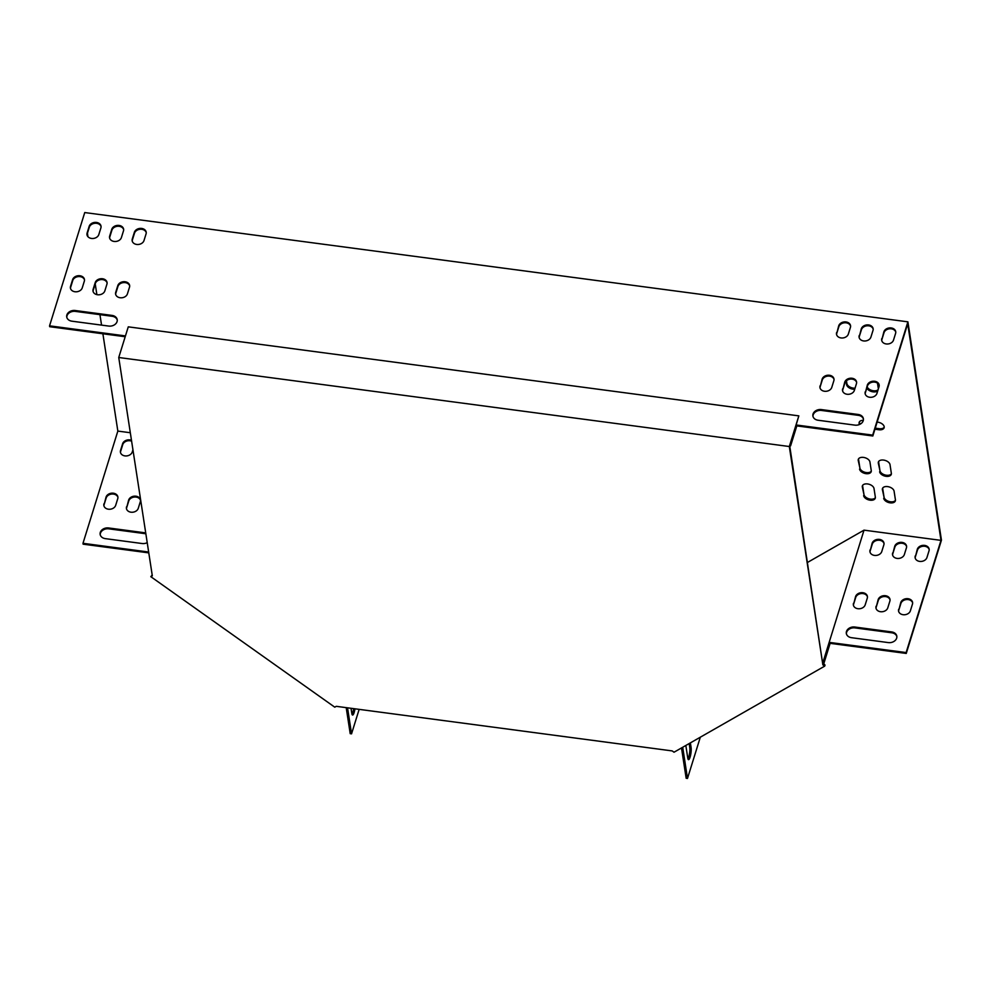 <?xml version="1.0" encoding="UTF-8"?>
<svg xmlns="http://www.w3.org/2000/svg" width="991" height="991" viewBox="0 0 991 991"><rect width="100%" height="100%" fill="white"/><g stroke="black" fill="none" stroke-linecap="round" stroke-linejoin="round"><path stroke-width="1.49" d="M822.864 664.837L789.777 446.322L798.833 415.873L128.273 326.844L118.747 357.503L152.317 575.821L150.818 576.675L334.772 707.178L336.259 706.323L672.208 750.918L674.029 752.219L824.685 666.138L822.864 664.837L789.307 446.52L798.833 415.873M118.747 357.503L789.307 446.52M824.685 666.138L825.02 665.072L823.199 663.772M150.818 576.675L152.193 575.015M823.248 663.512L823.979 664.329M823.496 663.375L825.02 665.072M689.179 743.56L689.748 747.276A6.925 1.548 -82.4 0 1 687.94 758.871M700.315 737.205L687.494 778.443L686.156 778.257L681.498 747.945M351.025 708.28L351.83 713.508A6.925 1.548 97.6 0 0 352.573 715.044A6.925 1.548 97.6 0 0 354.964 708.8M359.151 709.358L351.545 733.836L347.544 707.822M104.848 290.858A6.057 4.695 171.3 0 1 98.617 294.81A6.057 4.695 171.3 0 1 92.993 291.007A6.057 4.695 171.3 0 1 93.129 289.31L95.198 282.646A6.057 4.695 171.3 0 1 101.429 278.694A6.057 4.695 171.3 0 1 107.053 282.497A6.057 4.695 171.3 0 1 106.917 284.194L104.848 290.858M143.992 240.553A6.057 4.695 171.3 0 1 137.761 244.504A6.057 4.695 171.3 0 1 132.15 240.689A6.057 4.695 171.3 0 1 132.286 238.992L134.355 232.328A6.057 4.695 171.3 0 1 140.586 228.376A6.057 4.695 171.3 0 1 146.197 232.191A6.057 4.695 171.3 0 1 146.061 233.888L143.992 240.553M820.077 385.809A6.057 4.695 -8.7 0 0 819.941 387.518A6.057 4.695 -8.7 0 0 825.553 391.321A6.057 4.695 -8.7 0 0 831.783 387.37L833.852 380.705A6.057 4.695 -8.7 0 0 833.988 379.008A6.057 4.695 -8.7 0 0 828.377 375.205A6.057 4.695 -8.7 0 0 822.146 379.157L820.201 386.676A6.057 4.695 -8.7 0 0 820.028 387.939M865.242 391.817A6.057 4.695 -8.7 0 0 865.106 393.514A6.057 4.695 -8.7 0 0 870.73 397.317A6.057 4.695 -8.7 0 0 876.961 393.365L879.029 386.701A6.057 4.695 -8.7 0 0 879.166 385.004A6.057 4.695 -8.7 0 0 873.542 381.201A6.057 4.695 -8.7 0 0 867.311 385.152L865.378 392.684A6.057 4.695 -8.7 0 0 865.205 393.935M859.222 335.503A6.057 4.695 -8.7 0 0 859.086 337.2A6.057 4.695 -8.7 0 0 864.697 341.003A6.057 4.695 -8.7 0 0 870.928 337.064L873.009 330.399A6.057 4.695 -8.7 0 0 873.133 328.702A6.057 4.695 -8.7 0 0 867.521 324.887A6.057 4.695 -8.7 0 0 861.29 328.839L859.358 336.37A6.057 4.695 -8.7 0 0 859.185 337.634M854.886 425.127A6.925 5.364 -8.7 0 0 863.396 418.747A6.925 5.364 -8.7 0 0 858.206 414.473L821.403 409.58A6.925 5.364 -8.7 0 0 812.893 415.96A6.925 5.364 -8.7 0 0 818.083 420.246L854.886 425.127M881.804 338.501A6.057 4.695 -8.7 0 0 881.668 340.198A6.057 4.695 -8.7 0 0 887.292 344.013A6.057 4.695 -8.7 0 0 893.523 340.062L895.591 333.397A6.057 4.695 -8.7 0 0 895.728 331.7A6.057 4.695 -8.7 0 0 890.104 327.885A6.057 4.695 -8.7 0 0 883.873 331.836L881.94 339.368A6.057 4.695 -8.7 0 0 881.767 340.631M790.186 444.984L796.677 425.04L872.687 435.123L907.892 321.84L84.743 212.557L49.55 325.841L125.461 335.924M98.815 234.557A6.057 4.695 171.3 0 1 92.597 238.509A6.057 4.695 171.3 0 1 86.973 234.694A6.057 4.695 171.3 0 1 87.109 232.996L89.178 226.332A6.057 4.695 171.3 0 1 95.409 222.38A6.057 4.695 171.3 0 1 101.02 226.196A6.057 4.695 171.3 0 1 100.896 227.893L98.815 234.557M71.909 321.183A6.925 5.364 171.3 0 1 66.719 316.897A6.925 5.364 171.3 0 1 75.217 310.517L112.02 315.411A6.925 5.364 171.3 0 1 117.211 319.684A6.925 5.364 171.3 0 1 108.713 326.064L71.909 321.183M836.639 332.505A6.057 4.695 -8.7 0 0 836.503 334.202A6.057 4.695 -8.7 0 0 842.115 338.005A6.057 4.695 -8.7 0 0 848.346 334.054L850.414 327.402A6.057 4.695 -8.7 0 0 850.551 325.692A6.057 4.695 -8.7 0 0 844.939 321.889A6.057 4.695 -8.7 0 0 838.708 325.841L836.763 333.372A6.057 4.695 -8.7 0 0 836.59 334.636M842.66 388.819A6.057 4.695 -8.7 0 0 842.523 390.516A6.057 4.695 -8.7 0 0 848.135 394.319A6.057 4.695 -8.7 0 0 854.366 390.367L856.435 383.703A6.057 4.695 -8.7 0 0 856.571 382.006A6.057 4.695 -8.7 0 0 850.959 378.203A6.057 4.695 -8.7 0 0 844.728 382.154L842.796 389.674A6.057 4.695 -8.7 0 0 842.61 390.937M121.41 237.555A6.057 4.695 171.3 0 1 115.179 241.507A6.057 4.695 171.3 0 1 109.555 237.691A6.057 4.695 171.3 0 1 109.691 235.994L111.76 229.33A6.057 4.695 171.3 0 1 117.991 225.378A6.057 4.695 171.3 0 1 123.615 229.194A6.057 4.695 171.3 0 1 123.479 230.891L121.41 237.555M82.253 287.861A6.057 4.695 171.3 0 1 76.022 291.812A6.057 4.695 171.3 0 1 70.411 288.009A6.057 4.695 171.3 0 1 70.547 286.312L72.616 279.648A6.057 4.695 171.3 0 1 78.846 275.696A6.057 4.695 171.3 0 1 84.458 279.499A6.057 4.695 171.3 0 1 84.322 281.196L82.253 287.861M127.43 293.856A6.057 4.695 171.3 0 1 121.199 297.808A6.057 4.695 171.3 0 1 115.588 294.005A6.057 4.695 171.3 0 1 115.712 292.308L117.793 285.643A6.057 4.695 171.3 0 1 124.024 281.692A6.057 4.695 171.3 0 1 129.635 285.495A6.057 4.695 171.3 0 1 129.499 287.192L127.43 293.856M107.09 282.93A6.057 4.695 -8.7 0 0 101.28 279.561A6.057 4.695 -8.7 0 0 95.334 283.513L93.265 290.177A6.057 4.695 -8.7 0 0 93.092 291.428M146.234 232.625A6.057 4.695 -8.7 0 0 140.437 229.255A6.057 4.695 -8.7 0 0 134.491 233.195L132.41 239.859A6.057 4.695 -8.7 0 0 132.237 241.123M834.026 379.442A6.057 4.695 -8.7 0 0 828.228 376.072A6.057 4.695 -8.7 0 0 822.27 380.011L820.201 386.676M879.203 385.437A6.057 4.695 -8.7 0 0 873.393 382.068A6.057 4.695 -8.7 0 0 867.447 386.019L865.378 392.684M873.182 329.136A6.057 4.695 -8.7 0 0 867.373 325.766A6.057 4.695 -8.7 0 0 861.427 329.706L859.358 336.37M863.434 419.181A6.925 5.364 -8.7 0 0 858.342 415.34L821.527 410.447A6.925 5.364 -8.7 0 0 812.979 416.393M895.765 332.134A6.057 4.695 -8.7 0 0 889.955 328.764A6.057 4.695 -8.7 0 0 884.009 332.703L881.94 339.368M789.938 445.801L790.595 445.888L796.814 425.895L872.823 435.99L907.694 323.772L940.992 540.368L864.028 530.148L829.157 642.366L906.121 652.573L940.992 540.368M49.55 325.841L49.686 326.708L125.2 336.742M101.07 226.629A6.057 4.695 -8.7 0 0 95.26 223.26A6.057 4.695 -8.7 0 0 89.314 227.199L87.245 233.864A6.057 4.695 -8.7 0 0 87.072 235.127M117.26 320.118A6.925 5.364 -8.7 0 0 112.156 316.278L75.353 311.385A6.925 5.364 -8.7 0 0 66.806 317.331M850.588 326.138A6.057 4.695 -8.7 0 0 844.79 322.769A6.057 4.695 -8.7 0 0 838.844 326.708L836.763 333.372M856.62 382.439A6.057 4.695 -8.7 0 0 850.811 379.07A6.057 4.695 -8.7 0 0 844.865 383.022L842.796 389.674M123.652 229.627A6.057 4.695 -8.7 0 0 117.842 226.258A6.057 4.695 -8.7 0 0 111.896 230.197L109.828 236.861A6.057 4.695 -8.7 0 0 109.654 238.125M84.508 279.933A6.057 4.695 -8.7 0 0 78.698 276.563A6.057 4.695 -8.7 0 0 72.752 280.515L70.683 287.179A6.057 4.695 -8.7 0 0 70.51 288.431M129.672 285.941A6.057 4.695 -8.7 0 0 123.875 282.571A6.057 4.695 -8.7 0 0 117.917 286.51L115.848 293.175A6.057 4.695 -8.7 0 0 115.674 294.438M126.563 506.76A6.057 4.695 -8.7 0 0 126.427 508.457A6.057 4.695 -8.7 0 0 132.038 512.26A6.057 4.695 -8.7 0 0 138.269 508.309L140.338 501.657A6.057 4.695 -8.7 0 0 140.474 499.947A6.057 4.695 -8.7 0 0 134.863 496.144A6.057 4.695 -8.7 0 0 128.632 500.096L126.687 507.627A6.057 4.695 -8.7 0 0 126.514 508.891M145.714 532.898A6.925 5.364 -8.7 0 0 145.454 532.861L108.651 527.968A6.925 5.364 -8.7 0 0 100.141 534.36A6.925 5.364 -8.7 0 0 105.331 538.633L142.134 543.526A6.925 5.364 -8.7 0 0 147.213 542.659M148.65 552.024L82.984 543.303L117.842 431.085L130.317 432.733M131.481 440.301A6.057 4.695 -8.7 0 0 122.611 443.782L120.543 450.447A6.057 4.695 -8.7 0 0 120.407 452.156A6.057 4.695 -8.7 0 0 126.018 455.959A6.057 4.695 -8.7 0 0 132.249 452.007L132.943 449.79M103.968 503.762A6.057 4.695 -8.7 0 0 103.844 505.46A6.057 4.695 -8.7 0 0 109.456 509.263A6.057 4.695 -8.7 0 0 115.687 505.311L117.756 498.646A6.057 4.695 -8.7 0 0 117.892 496.949A6.057 4.695 -8.7 0 0 112.268 493.146A6.057 4.695 -8.7 0 0 106.049 497.098L104.105 504.63A6.057 4.695 -8.7 0 0 103.931 505.893M140.511 500.393A6.057 4.695 -8.7 0 0 134.714 497.024A6.057 4.695 -8.7 0 0 128.768 500.963L126.687 507.627M145.85 533.765A6.925 5.364 -8.7 0 0 145.59 533.728L108.775 528.835A6.925 5.364 -8.7 0 0 100.227 534.781M148.786 552.879L83.108 544.17L82.984 543.303M131.617 441.168A6.057 4.695 -8.7 0 0 122.735 444.649L120.667 451.314A6.057 4.695 -8.7 0 0 120.493 452.577M117.929 497.395A6.057 4.695 -8.7 0 0 112.119 494.026A6.057 4.695 -8.7 0 0 106.173 497.965L104.105 504.63M876.081 606.269A6.057 4.695 -8.7 0 0 875.957 607.966A6.057 4.695 -8.7 0 0 881.569 611.769A6.057 4.695 -8.7 0 0 887.8 607.817L889.868 601.153A6.057 4.695 -8.7 0 0 890.005 599.456A6.057 4.695 -8.7 0 0 884.381 595.653A6.057 4.695 -8.7 0 0 878.162 599.605L876.217 607.136A6.057 4.695 -8.7 0 0 876.044 608.4M870.061 549.955A6.057 4.695 -8.7 0 0 869.925 551.653A6.057 4.695 -8.7 0 0 875.548 555.468A6.057 4.695 -8.7 0 0 881.779 551.516L883.848 544.852A6.057 4.695 -8.7 0 0 883.984 543.155A6.057 4.695 -8.7 0 0 878.36 539.339A6.057 4.695 -8.7 0 0 872.13 543.291L870.197 550.823A6.057 4.695 -8.7 0 0 870.024 552.086M888.32 642.589A6.925 5.364 -8.7 0 0 896.818 636.197A6.925 5.364 -8.7 0 0 891.627 631.924L854.824 627.03A6.925 5.364 -8.7 0 0 846.326 633.422A6.925 5.364 -8.7 0 0 851.517 637.696L888.32 642.589M915.238 555.951A6.057 4.695 -8.7 0 0 915.102 557.648A6.057 4.695 -8.7 0 0 920.713 561.463A6.057 4.695 -8.7 0 0 926.944 557.512L929.013 550.847A6.057 4.695 -8.7 0 0 929.149 549.15A6.057 4.695 -8.7 0 0 923.538 545.335A6.057 4.695 -8.7 0 0 917.307 549.287L915.374 556.818A6.057 4.695 -8.7 0 0 915.188 558.082M892.656 552.953A6.057 4.695 -8.7 0 0 892.519 554.65A6.057 4.695 -8.7 0 0 898.131 558.466A6.057 4.695 -8.7 0 0 904.362 554.514L906.431 547.85A6.057 4.695 -8.7 0 0 906.567 546.152A6.057 4.695 -8.7 0 0 900.955 542.337A6.057 4.695 -8.7 0 0 894.724 546.289L892.78 553.82A6.057 4.695 -8.7 0 0 892.606 555.084M898.676 609.267A6.057 4.695 -8.7 0 0 898.54 610.964A6.057 4.695 -8.7 0 0 904.151 614.767A6.057 4.695 -8.7 0 0 910.382 610.815L912.451 604.151A6.057 4.695 -8.7 0 0 912.587 602.454A6.057 4.695 -8.7 0 0 906.976 598.651A6.057 4.695 -8.7 0 0 900.745 602.602L898.8 610.134A6.057 4.695 -8.7 0 0 898.626 611.397M853.499 603.271A6.057 4.695 -8.7 0 0 853.362 604.968A6.057 4.695 -8.7 0 0 858.986 608.771A6.057 4.695 -8.7 0 0 865.205 604.82L867.286 598.155A6.057 4.695 -8.7 0 0 867.41 596.458A6.057 4.695 -8.7 0 0 861.798 592.655A6.057 4.695 -8.7 0 0 855.567 596.607L853.635 604.138A6.057 4.695 -8.7 0 0 853.462 605.39M890.042 599.902A6.057 4.695 -8.7 0 0 884.232 596.532A6.057 4.695 -8.7 0 0 878.286 600.472L876.217 607.136M884.022 543.588A6.057 4.695 -8.7 0 0 878.212 540.219A6.057 4.695 -8.7 0 0 872.266 544.158L870.197 550.823M896.867 636.643A6.925 5.364 -8.7 0 0 891.764 632.791L854.96 627.898A6.925 5.364 -8.7 0 0 846.413 633.844M830.124 643.345L906.257 653.441L941.45 540.157L907.892 321.84M929.186 549.584A6.057 4.695 -8.7 0 0 923.389 546.214A6.057 4.695 -8.7 0 0 917.443 550.154L915.374 556.818M906.604 546.586A6.057 4.695 -8.7 0 0 900.807 543.217A6.057 4.695 -8.7 0 0 894.848 547.156L892.78 553.82M912.624 602.9A6.057 4.695 -8.7 0 0 906.827 599.53A6.057 4.695 -8.7 0 0 900.881 603.469L898.8 610.134M867.459 596.904A6.057 4.695 -8.7 0 0 861.65 593.522A6.057 4.695 -8.7 0 0 855.704 597.474L853.635 604.138M687.494 778.443L682.7 747.264M690.38 742.866L691.086 747.449A6.925 1.548 -82.4 0 1 690.591 755.179A6.925 1.548 -82.4 0 1 688.522 759.651A6.925 1.548 -82.4 0 1 687.779 758.115L685.834 745.467M351.545 733.836L350.207 733.662L346.206 707.648M351.991 714.276A6.925 1.548 97.6 0 0 353.626 708.627M807.615 562.38L864.028 530.148M87.431 233.244L87.964 236.713M95.223 283.884L96.87 294.624M99.942 314.655L101.553 325.122M102.891 333.781L117.842 431.085M874.929 429.227L878.918 429.747A6.057 3.592 -162.7 0 0 884.121 427.753A6.057 3.592 -162.7 0 0 877.741 422.166L877.146 422.092M863.334 420.32A6.057 3.592 -162.7 0 0 859.16 422.389A6.057 3.592 -162.7 0 0 859.482 424.495M859.556 469.09A6.057 3.592 -162.7 0 0 865.168 473.5A6.057 3.592 -162.7 0 0 871.2 471.654A6.057 3.592 -162.7 0 0 871.262 470.638L869.937 461.979A6.057 3.592 -162.7 0 0 864.325 457.557A6.057 3.592 -162.7 0 0 858.293 459.403A6.057 3.592 -162.7 0 0 858.218 460.419L859.891 468.012A6.057 3.592 -162.7 0 0 865.044 472.323A6.057 3.592 -162.7 0 0 871.3 471.109M879.636 471.753A6.057 3.592 -162.7 0 0 885.248 476.175A6.057 3.592 -162.7 0 0 891.281 474.33A6.057 3.592 -162.7 0 0 891.343 473.302L890.017 464.643A6.057 3.592 -162.7 0 0 884.393 460.22A6.057 3.592 -162.7 0 0 878.373 462.066A6.057 3.592 -162.7 0 0 878.299 463.082L879.958 470.688A6.057 3.592 -162.7 0 0 885.112 474.986A6.057 3.592 -162.7 0 0 891.367 473.772M846.029 381.114L846.574 384.619A6.057 3.592 -162.7 0 0 854.713 389.24M866.84 387.964A6.057 3.592 -162.7 0 0 871.969 391.631A6.057 3.592 -162.7 0 0 877.778 390.727M878.36 388.844A6.057 3.592 -162.7 0 0 878.36 388.831L877.481 383.133M863.632 495.611A6.057 3.592 -162.7 0 0 869.243 500.034A6.057 3.592 -162.7 0 0 875.276 498.188A6.057 3.592 -162.7 0 0 875.35 497.172L874.012 488.513A6.057 3.592 -162.7 0 0 868.401 484.091A6.057 3.592 -162.7 0 0 862.368 485.937A6.057 3.592 -162.7 0 0 862.306 486.953L863.966 494.546A6.057 3.592 -162.7 0 0 869.119 498.857A6.057 3.592 -162.7 0 0 875.375 497.631M883.712 498.287A6.057 3.592 -162.7 0 0 889.323 502.697A6.057 3.592 -162.7 0 0 895.356 500.851A6.057 3.592 -162.7 0 0 895.418 499.836L894.093 491.177A6.057 3.592 -162.7 0 0 888.481 486.754A6.057 3.592 -162.7 0 0 882.448 488.6A6.057 3.592 -162.7 0 0 882.374 489.616L884.046 497.209A6.057 3.592 -162.7 0 0 889.2 501.52A6.057 3.592 -162.7 0 0 895.443 500.306M822.976 662.273L829.157 642.366L830.198 643.097L823.992 663.09L823.174 663.561M823.992 663.09L822.988 662.384M872.687 435.123L872.823 435.99M906.121 652.573L906.257 653.441M875.264 428.162L879.24 428.682A6.057 3.592 -162.7 0 0 884.207 427.208M859.395 421.869A6.057 3.592 -162.7 0 0 860.287 424.098M858.528 458.883A6.057 3.592 -162.7 0 0 858.553 459.353L859.891 468.012M878.608 461.558A6.057 3.592 -162.7 0 0 878.633 462.017L879.958 470.688M846.463 380.705L846.896 383.554A6.057 3.592 -162.7 0 0 855.047 388.175M867.175 386.899A6.057 3.592 -162.7 0 0 872.291 390.565A6.057 3.592 -162.7 0 0 878.1 389.661M862.604 485.417A6.057 3.592 -162.7 0 0 862.628 485.887L863.966 494.546M882.684 488.08A6.057 3.592 -162.7 0 0 882.708 488.551L884.046 497.209M790.459 445.021L790.595 445.888M796.677 425.04L796.814 425.895M882.708 488.551L882.374 489.616M862.628 485.887L862.306 486.953M846.896 383.554L846.574 384.619M878.633 462.017L878.299 463.082M858.553 459.353L858.218 460.419M691.086 747.449L689.748 747.276M883.873 331.836L884.009 332.703M917.307 549.287L917.443 550.154M122.735 444.649L122.611 443.782M120.667 451.314L120.543 450.447M87.245 233.864L87.109 232.996M89.314 227.199L89.178 226.332M854.824 627.03L854.96 627.898M891.627 631.924L891.764 632.791M858.206 414.473L858.342 415.34M821.403 409.58L821.527 410.447M145.59 533.728L145.454 532.861M108.775 528.835L108.651 527.968M75.353 311.385L75.217 310.517M112.156 316.278L112.02 315.411M894.724 546.289L894.848 547.156M861.29 328.839L861.427 329.706M872.13 543.291L872.266 544.158M838.708 325.841L838.844 326.708M900.745 602.602L900.881 603.469M867.311 385.152L867.447 386.019M878.162 599.605L878.286 600.472M844.728 382.154L844.865 383.022M855.567 596.607L855.704 597.474M822.146 379.157L822.27 380.011M109.828 236.861L109.691 235.994M111.896 230.197L111.76 229.33M132.41 239.859L132.286 238.992M134.491 233.195L134.355 232.328M106.173 497.965L106.049 497.098M70.683 287.179L70.547 286.312M72.752 280.515L72.616 279.648M128.768 500.963L128.632 500.096M93.265 290.177L93.129 289.31M95.334 283.513L95.198 282.646M115.848 293.175L115.712 292.308M117.917 286.51L117.793 285.643M879.24 428.682L878.918 429.747"/></g></svg>
